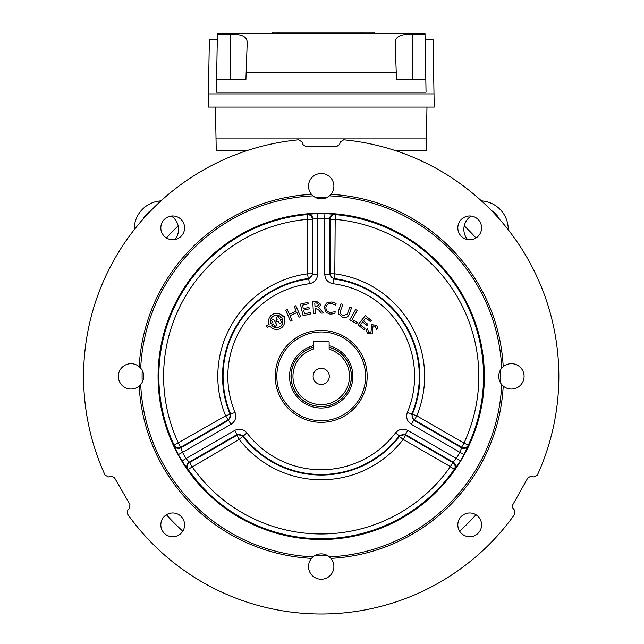 <?xml version="1.0" encoding="UTF-8"?>
<svg xmlns="http://www.w3.org/2000/svg" width="644" height="644" viewBox="0 0 644 644"><rect width="100%" height="100%" fill="white"/><g stroke="black" fill="none" stroke-linecap="round" stroke-linejoin="round"><path stroke-width="0.97" d="M329.132 347.309A30.115 30.115 0 0 1 321.211 406.477A30.115 30.115 0 0 1 313.282 347.309M313.282 345.707A31.661 31.661 0 0 0 321.211 408.022A31.661 31.661 0 0 0 329.132 345.707M313.129 376.362A8.082 8.082 0 0 0 321.211 384.444A8.082 8.082 0 0 0 329.293 376.362A8.082 8.082 0 0 0 321.211 368.279A8.082 8.082 0 0 0 313.129 376.362M349.491 376.362A28.288 28.288 0 0 0 329.132 349.209L329.132 342.286A0.789 0.789 0 0 0 328.343 341.489L314.079 341.489A0.789 0.789 0 0 0 313.282 342.286L313.282 349.209A28.288 28.288 0 0 0 321.211 404.641A28.288 28.288 0 0 0 349.491 376.362M512.069 506.047L527.79 477.969L530.535 476.383L533.916 476.93L537.346 475.127A237.636 237.636 0 0 0 343.743 139.796L340.459 141.865L339.477 144.562L336.506 146.647L305.916 146.647L302.938 144.562L301.956 141.865L298.679 139.796A237.636 237.636 0 0 0 105.069 475.127L108.506 476.93L111.879 476.383L114.624 477.969L129.919 504.461L129.605 508.084L127.754 510.281L127.601 514.154A237.636 237.636 0 0 0 514.814 514.154L514.661 510.281L512.817 508.084L512.069 506.047M308.532 566.559A12.679 12.679 0 0 0 321.211 579.238A12.679 12.679 0 0 0 330.895 558.372L329.382 556.859A12.679 12.679 0 0 0 313.032 556.859L311.519 558.372A182.276 182.276 0 0 1 139.193 386.046L140.706 384.532A12.679 12.679 0 0 0 140.706 368.191L139.193 366.669A182.276 182.276 0 0 1 311.519 194.343L313.032 195.857A12.679 12.679 0 0 0 329.382 195.857L330.895 194.343A12.679 12.679 0 0 0 321.211 173.486A12.679 12.679 0 0 0 313.032 195.857A180.69 180.69 0 0 0 140.706 368.191A12.679 12.679 0 0 0 118.335 376.362A12.679 12.679 0 0 0 140.706 384.532A180.69 180.69 0 0 0 313.032 556.859A12.679 12.679 0 0 0 308.532 566.559M503.222 386.046A12.679 12.679 0 0 0 524.087 376.362A12.679 12.679 0 0 0 503.222 366.669L501.708 368.191A12.679 12.679 0 0 0 501.708 384.532L503.222 386.046A182.276 182.276 0 0 1 330.895 558.372A12.679 12.679 0 0 0 329.382 556.859A180.69 180.69 0 0 0 501.708 384.532A12.679 12.679 0 0 0 503.222 386.046M329.382 195.857A12.679 12.679 0 0 0 330.895 194.343A182.276 182.276 0 0 1 503.222 366.669A12.679 12.679 0 0 0 501.708 368.191A180.69 180.69 0 0 0 329.382 195.857M174.17 445.737L174.122 445.109L225.625 415.839L235.068 412.426C236.702 417.376 235.374 421.329 231.067 424.283L225.625 415.839A103.418 103.418 0 0 1 307.607 273.837L308.235 278.538A98.685 98.685 0 0 0 230.005 414.036A4.758 4.725 -71.2 0 1 227.992 419.944L180.795 447.194A4.758 4.733 -4 0 1 174.122 445.109A162.36 162.36 0 0 1 307.196 214.605L307.607 219.338A157.611 157.611 0 0 0 178.428 443.096L180.835 447.813A4.758 4.733 -4.2 0 1 174.17 445.737L178.34 454.6L182.51 452.313L180.835 447.813L228.692 420.186L230.697 414.253A98.121 98.121 0 0 1 308.766 279.029L309.37 283.73C314.481 282.66 317.242 279.528 317.637 274.328L312.904 274.328L308.766 279.029L308.235 278.538A4.758 4.725 -48.8 0 0 312.348 273.837L312.904 274.328L312.904 219.065L317.637 218.268L317.637 274.328M231.067 424.283L182.51 452.313A158.134 158.134 0 0 0 186.076 458.496L182.019 460.967L187.605 469.009A4.758 4.733 124.2 0 1 189.143 462.199L189.658 462.545L236.855 435.296A4.758 4.725 -168.8 0 1 242.981 436.511A98.685 98.685 0 0 0 399.441 436.511A4.758 4.725 168.8 0 1 405.559 435.296L403.192 439.393L399.441 436.511L399.28 435.803L405.414 434.563L405.559 435.296L452.764 462.545L450.389 466.65L403.192 439.393A103.418 103.418 0 0 1 239.222 439.393L246.91 432.929C243.424 429.033 239.335 428.212 234.633 430.466L237 434.563L243.134 435.803A98.121 98.121 0 0 0 399.28 435.803L395.513 432.929C398.982 429.033 403.072 428.212 407.789 430.466L405.414 434.563L453.271 462.199A4.758 4.733 -124.2 0 1 454.809 469.009L454.286 469.371L450.389 466.65A157.611 157.611 0 0 1 192.025 466.65L189.658 462.545A4.758 4.733 124 0 0 188.129 469.371L187.605 469.009M454.809 469.009L460.396 460.967L456.338 458.496L452.764 462.545A4.758 4.733 -124 0 1 454.286 469.371A162.36 162.36 0 0 1 188.129 469.371L239.222 439.393L236.855 435.296L237 434.563L189.143 462.199L186.076 458.496L234.633 430.466M468.244 445.737A4.758 4.733 -175.8 0 1 461.579 447.813L461.627 447.194A4.758 4.733 4 0 0 468.301 445.109A162.36 162.36 0 0 0 335.218 214.605A4.758 4.733 116 0 0 330.074 219.338L334.808 219.338A157.611 157.611 0 0 1 463.994 443.096L416.797 415.839L407.354 412.426C405.712 417.384 407.048 421.337 411.355 424.283L413.722 420.186L411.717 414.253A98.121 98.121 0 0 0 333.648 279.029L329.511 274.328L330.074 273.837L334.808 273.837L334.188 278.538A4.758 4.725 48.8 0 1 330.074 273.837L330.074 219.338L329.511 219.065A4.758 4.733 115.8 0 1 334.647 214.331L335.218 214.605L334.808 273.837A103.418 103.418 0 0 1 416.797 415.839L414.422 419.944L413.722 420.186L461.579 447.813L459.905 452.313L464.074 454.6L468.301 445.109L463.994 443.096L461.627 447.194L414.422 419.944A4.758 4.725 71.2 0 1 412.418 414.036A98.685 98.685 0 0 0 334.188 278.538L333.648 279.029L333.053 283.73C327.941 282.668 325.188 279.536 324.777 274.328L324.777 218.268A158.134 158.134 0 0 0 317.637 218.268L317.532 213.518L307.776 214.331A4.758 4.733 -115.8 0 1 312.904 219.065L312.348 219.338L312.348 273.837L307.607 273.837L307.607 219.338L312.348 219.338A4.758 4.733 -116 0 0 307.196 214.605L307.776 214.331M484.352 376.362A163.141 163.141 0 0 1 321.211 539.503A163.141 163.141 0 0 1 158.07 376.362A163.141 163.141 0 0 1 321.211 213.22A163.141 163.141 0 0 1 484.352 376.362M367.177 376.362A45.966 45.966 0 0 1 321.211 422.327A45.966 45.966 0 0 1 275.246 376.362A45.966 45.966 0 0 1 321.211 330.396A45.966 45.966 0 0 1 367.177 376.362M276.831 376.362A44.38 44.38 0 0 0 321.211 420.741A44.38 44.38 0 0 0 365.591 376.362A44.38 44.38 0 0 0 321.211 331.982A44.38 44.38 0 0 0 276.831 376.362M160.823 524.86A11.89 11.89 0 0 0 172.713 536.75A11.89 11.89 0 0 0 184.595 524.86A11.89 11.89 0 0 0 172.713 512.97A11.89 11.89 0 0 0 160.823 524.86M160.823 227.863A11.89 11.89 0 0 0 172.713 239.745A11.89 11.89 0 0 0 184.595 227.863A11.89 11.89 0 0 0 172.713 215.973A11.89 11.89 0 0 0 160.823 227.863M457.82 524.86A11.89 11.89 0 0 0 469.709 536.75A11.89 11.89 0 0 0 481.591 524.86A11.89 11.89 0 0 0 469.709 512.97A11.89 11.89 0 0 0 457.82 524.86M457.82 227.863A11.89 11.89 0 0 0 469.709 239.745A11.89 11.89 0 0 0 481.591 227.863A11.89 11.89 0 0 0 469.709 215.973A11.89 11.89 0 0 0 457.82 227.863M326.315 312.557L323.98 307.051L326.532 303.05L331.853 301.931L336.063 303.461L335.83 305.24L331.636 303.541C328.593 303.227 326.677 304.507 325.896 307.381C325.904 310.319 327.394 312.042 330.372 312.533L335.146 311.688L334.888 313.644L330.147 314.135L326.315 312.557L323.98 307.051L326.532 303.05L331.853 301.931L336.063 303.461L335.83 305.24M357.396 322.531L356.655 323.811L349.748 319.843L355.657 309.555L357.267 310.48L352.091 319.48L357.396 322.531M295.805 305.755L300.627 316.518L299.017 317.242L296.932 312.582L290.017 315.673L292.102 320.334L290.5 321.05L285.678 310.279L287.288 309.563L289.373 314.224L296.28 311.132L294.195 306.472L295.805 305.755L294.195 306.472L296.28 311.132M321.276 313.145L318.877 310.15L315.069 308.154L315.343 313.459L313.419 313.564L312.791 301.666L316.687 301.464L321.002 304.507L318.7 307.599L323.546 313.032L321.276 313.145L323.546 313.032L320.14 308.854M303.324 308.701L308.951 307.389L309.289 308.838L303.662 310.15L304.523 313.845L310.472 312.461L310.811 313.91L303.091 315.705L300.402 304.129L307.953 302.374L308.291 303.815L302.503 305.167L303.324 308.701M364.971 328.609L364.069 329.736L357.959 324.817L365.325 315.657L371.274 320.438L370.364 321.565L365.864 317.943L363.538 320.841L367.877 324.326L366.975 325.453L362.636 321.968L360.31 324.858L364.971 328.609L364.069 329.736L357.959 324.817L365.325 315.657L371.274 320.438L370.364 321.565M342.769 304.475L340.491 310.955L340.225 313.467L342.793 315.681L347.309 314.175L349.845 306.971L351.616 307.591L349.056 314.844C347.551 317.492 345.297 318.257 342.286 317.13L338.478 313.805L338.696 310.4L341.006 303.855L342.769 304.475M349.845 306.971L351.616 307.591L349.056 314.844M342.286 317.13L338.478 313.805L338.696 310.4M367.877 324.326L366.975 325.453M283.827 315.85L282.933 316.373A8.066 8.066 0 0 0 269.112 324.351L266.511 325.848L267.397 327.394L269.949 325.92A8.066 8.066 0 0 0 280.647 328.368A8.066 8.066 0 0 0 283.875 317.878L284.712 317.395L283.827 315.85L284.712 317.395M310.472 312.461L310.811 313.91L303.091 315.705M300.402 304.129L307.953 302.374L308.291 303.815M308.951 307.389L309.289 308.838M372.272 333.995L367.507 333.27L365.945 330.01L367.571 328.504L368.497 332.087L370.944 332.537L371.717 324.689L376.523 325.301L377.859 327.941L376.362 329.326L375.355 326.291L373.029 325.848L372.272 333.995L367.507 333.27L365.945 330.01L367.571 328.504M315.343 313.459L313.419 313.564L312.791 301.666M316.687 301.464L321.002 304.507M290.017 315.673L292.102 320.334L290.5 321.05L285.678 310.279L287.288 309.563L289.373 314.224M300.627 316.518L299.017 317.242L296.932 312.582M356.655 323.811L349.748 319.843L355.657 309.555L357.267 310.48L352.091 319.48M335.146 311.688L334.888 313.644L330.147 314.135M334.647 214.331L324.882 213.518L324.777 218.268L329.511 219.065L329.511 274.328L324.777 274.328M371.194 329.527L371.717 324.689L376.523 325.301L377.859 327.941L376.362 329.326M276.026 317.717L278.248 316.429L279.391 318.41L281.299 317.315A6.207 6.207 0 0 0 270.746 323.409L272.501 322.394L271.349 320.414L273.539 319.15L277.033 325.204L274.851 326.468L273.386 323.932L271.559 324.987A6.207 6.207 0 0 0 282.265 318.812L280.285 319.955L281.742 322.483L279.52 323.771L278.079 321.267L276.896 321.952L275.978 320.374L277.162 319.69L276.026 317.717L278.248 316.429M266.511 325.848L267.397 327.394M271.349 320.414L273.539 319.15L277.033 325.204L274.851 326.468M281.742 322.483L279.52 323.771M276.896 321.952L275.978 320.374M314.795 303.01L314.988 306.705L316.55 306.625L319.07 304.636L316.357 302.93L314.795 303.01M315.254 555.361A179.104 179.104 0 0 0 327.168 555.361M500.211 382.319A179.104 179.104 0 0 0 500.211 370.405M327.168 197.354A179.104 179.104 0 0 0 315.254 197.354M142.203 370.405A179.104 179.104 0 0 0 142.203 382.319M426.972 107.081L426.183 150.503L395.086 150.503L426.183 150.503M216.972 150.503L247.328 150.503L216.972 150.503M215.442 107.081L216.239 150.503M272.404 32.2L374.526 32.2L374.631 33.786L272.291 33.786L272.404 32.2M245.919 33.786L230.069 33.786M217.39 33.786L425.024 33.786L426.046 92.189L216.376 92.189L217.39 33.786M412.345 33.786L396.495 33.786M217.382 34.454L230.069 34.454C241.283 33.842 246.998 36.491 247.216 42.407L245.919 79.518L216.593 79.518M425.821 79.518L396.495 79.518L395.199 42.407C395.392 36.499 401.107 33.85 412.345 34.454L425.04 34.454M425.129 39.646L433.05 39.646L434 93.895L208.415 93.895L209.364 39.646L217.294 39.646M434 93.895L434.225 107.081L208.189 107.081L208.415 93.895M361.469 32.2L361.574 33.786M278.377 32.2L278.272 33.786M166.434 514.765A207.634 207.634 0 0 0 182.807 531.139M459.615 531.139A207.634 207.634 0 0 0 475.98 514.765M178.171 225.859A207.634 207.634 0 0 0 166.434 237.958M475.98 237.958A207.634 207.634 0 0 0 464.244 225.859M499.414 219.153A22.186 22.186 0 0 0 491.356 210.467M481.446 200.88A28.529 28.529 0 0 1 508.229 229.755A28.529 28.529 0 0 0 508.237 229.353A28.529 28.529 0 0 1 508.229 229.755A28.529 28.529 0 0 0 508.237 229.353M471.086 216.054A15.85 15.85 0 0 0 467.576 239.552M151.058 210.467A22.186 22.186 0 0 0 143.008 219.153M134.177 229.353A28.529 28.529 0 0 1 160.968 200.88A28.529 28.529 0 0 0 134.185 229.755A28.529 28.529 0 0 1 134.177 229.353M178.557 229.353A15.85 15.85 0 0 0 171.336 216.054A15.85 15.85 0 0 1 174.838 239.552A15.85 15.85 0 0 0 171.336 216.054M313.282 347.221A30.196 30.196 0 0 0 321.211 406.557A30.196 30.196 0 0 0 329.132 347.221M182.019 460.967A162.884 162.884 0 0 1 178.34 454.6M464.074 454.6A162.884 162.884 0 0 1 460.396 460.967M309.37 283.73A93.388 93.388 0 0 0 235.068 412.426M246.91 432.929A93.388 93.388 0 0 0 395.513 432.929M407.789 430.466L456.338 458.496A158.134 158.134 0 0 0 459.905 452.313L411.355 424.283M407.354 412.426A93.388 93.388 0 0 0 333.053 283.73M317.532 213.518A162.884 162.884 0 0 1 324.882 213.518M215.965 138.041L426.449 138.041M396.261 72.716L246.161 72.716M230.069 34.454L230.069 79.518M412.345 34.454L412.345 79.518"/></g></svg>
